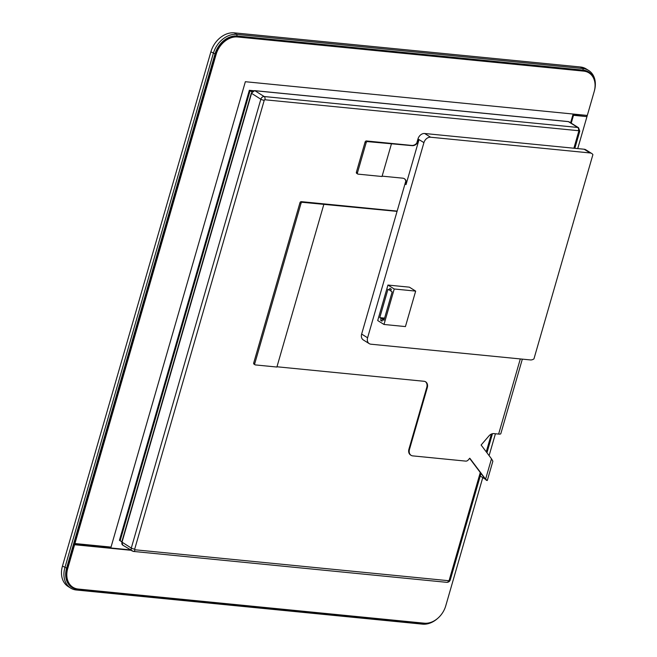 <?xml version="1.0" encoding="UTF-8"?>
<svg xmlns="http://www.w3.org/2000/svg" width="657" height="657" viewBox="0 0 657 657"><rect width="100%" height="100%" fill="white"/><g stroke="black" fill="none" stroke-linecap="round" stroke-linejoin="round"><path stroke-width="0.99" d="M469.632 458.356A6.324 4.796 -58 0 1 469.681 458.43L485.071 478.871L487.297 480.366M276.967 366.77L424.02 381.282A6.324 4.796 -58 0 1 425.662 381.832A6.324 4.796 -58 0 1 427.296 387.679L409.459 449.478A6.324 4.796 122 0 0 411.093 455.334A6.324 4.796 122 0 0 412.736 455.884L465.756 461.115A3.162 2.398 122 0 0 468.269 459.933L469.73 458.233A6.324 4.796 -58 0 1 470.207 458.75L485.597 479.199L491.485 458.8L481.113 445.019L488.907 435.961A6.324 4.796 -58 0 1 493.933 433.604L498.622 434.072A5.371 1.232 16.1 0 0 500.815 433.702L522.34 359.133M485.071 478.871L486.385 480.136M486.279 480.275L487.297 480.505L492.873 461.206L491.485 458.8M397.066 211.373L302.343 202.299A1.265 0.961 122 0 0 301.005 203.383L254.752 363.641A1.265 0.961 122 0 0 255.409 364.922L276.893 367.041L323.827 204.417M485.301 479.191L480.251 476.029M425.391 381.676A6.324 4.796 -58 0 1 426.771 387.359L408.933 449.15A6.324 4.796 122 0 0 410.568 455.005A6.324 4.796 122 0 0 410.839 455.153M254.768 359.289L253.701 362.984A1.265 0.961 122 0 0 254.029 364.159L255.08 364.807M266.717 317.898L254.776 359.289M274.396 291.281L266.726 317.898M286.345 249.89L274.404 291.289M294.024 223.281L286.353 249.89M298.303 208.499L294.032 223.281M397.14 211.102L301.3 201.65A1.265 0.961 122 0 0 299.962 202.734L298.294 208.499M594.355 90.945L594.355 90.945A22.133 16.778 122 0 0 588.639 70.455A22.133 16.778 122 0 0 582.89 68.525L236.758 34.378A22.133 16.778 122 0 0 213.336 53.357L64.912 567.591A22.133 16.778 122 0 0 70.627 588.072A22.133 16.778 122 0 0 76.384 590.002L422.517 624.15A22.133 16.778 122 0 0 437.693 618.368M430.13 622.59A20.868 15.817 -58 0 1 423.551 623.403L77.427 589.263A20.868 15.817 -58 0 1 66.603 568.124L215.036 53.89A20.868 15.817 -58 0 1 237.111 36.004L583.244 70.143A20.868 15.817 -58 0 1 594.831 82.314M570.613 122.785L572.888 114.918L586.956 116.626L594.174 91.619A20.236 15.341 122 0 0 588.951 72.886A20.236 15.341 122 0 0 583.687 71.12L237.555 36.973A20.236 15.341 122 0 0 216.145 54.326L74.939 543.536L111.025 547.1L245.357 81.714L587.292 115.443M587.095 115.427L586.775 116.519M70.627 588.072L68.18 586.545A22.133 16.778 -58 0 1 62.464 566.055L210.889 51.829A22.133 16.778 -58 0 1 234.311 32.85L580.435 66.998A22.133 16.778 -58 0 1 586.192 68.928L588.639 70.455M121.824 541.803L120.141 540.744L250.03 90.74L252.978 91.027L249.332 90.296L253.684 90.732M251.951 91.939L250.03 90.74L120.141 540.744L119.443 540.309L249.332 90.296M72.64 587.087A20.236 15.341 -58 0 1 72.336 586.906A20.236 15.341 -58 0 1 67.104 568.174L73.986 544.341L74.594 544.727L67.72 568.551A20.236 15.341 122 0 0 72.943 587.284A20.236 15.341 122 0 0 78.208 589.05L424.34 623.197A20.236 15.341 122 0 0 445.75 605.844L482.764 477.606M73.986 544.341L130.357 549.901M130.973 550.287L74.594 544.727M572.888 114.918L573.495 115.304L571.229 123.163M577.725 148.605L586.956 116.626L573.495 115.304M489.104 455.646L495.419 433.751M74.939 543.536L74.323 543.158L215.529 53.94A20.236 15.341 -58 0 1 236.947 36.595L583.071 70.734A20.236 15.341 -58 0 1 588.335 72.5A20.236 15.341 -58 0 1 588.639 72.697M533.944 358.886L592.901 154.625A6.324 4.796 122 0 0 591.76 153.508A6.324 4.796 122 0 0 590.117 152.958L430.614 137.223A6.324 4.796 122 0 0 423.921 142.643L367.592 337.788A6.324 4.796 122 0 0 369.226 343.636A6.324 4.796 122 0 0 370.868 344.194L530.38 359.929A6.324 4.796 122 0 0 533.944 358.886M383.992 324.468L377.701 320.534L387.942 285.056L409.377 287.166L415.667 291.108L394.233 288.99L383.992 324.468L405.426 326.586L415.667 291.108M382.128 176.142L402.757 178.178A6.324 4.796 -58 0 1 404.4 178.729A6.324 4.796 -58 0 1 406.034 184.584L418.838 140.237A6.324 4.796 -58 0 1 412.144 145.657L367.485 141.616A1.265 0.961 122 0 0 366.146 142.7L357.441 172.857A1.265 0.961 122 0 0 358.098 174.138L382.021 176.503L391.408 143.982M390.759 291.01L392.163 291.88L383.967 320.263L382.571 319.392L382.054 321.166L380.658 320.296L381.175 318.522L379.771 317.643L387.967 289.261L389.363 290.131L389.872 288.357L391.276 289.236L390.759 291.01M389.363 290.131L390.972 290.295M379.771 317.643L384.591 318.119M381.175 318.522L384.378 318.834M380.658 320.296L382.267 320.452M382.571 319.392L384.173 319.548M387.942 285.056L394.233 288.99M369.226 343.636L363.28 339.924A6.324 4.796 -58 0 1 361.646 334.068L405.812 181.069M416.752 143.152L417.975 138.931A6.324 4.796 -58 0 1 424.668 133.502L584.172 149.238A6.324 4.796 -58 0 1 585.814 149.788L591.76 153.508M406.034 184.584L405.689 184.362A6.324 4.796 122 0 0 404.227 178.622M357.047 173.489A1.265 0.961 -58 0 1 356.39 172.208L365.095 142.043A1.265 0.961 -58 0 1 366.434 140.959L411.791 145.435A6.324 4.796 122 0 0 418.484 140.015L418.838 140.237M132.928 551.272A2.529 1.544 -84.4 0 0 133.387 551.42A2.529 1.544 -84.4 0 0 135.014 549.778A0.632 0.476 -58 0 1 134.685 549.137A2.529 0.583 -163.9 0 1 131.293 548.069A3.162 2.398 122 0 0 132.073 550.977M134.685 549.137L264.229 100.307A2.529 0.583 -163.9 0 1 260.837 99.24L131.293 548.069L121.767 542L122.802 545.179A3.162 2.398 -58 0 1 121.988 542.255L251.532 93.425A3.162 2.398 -58 0 1 254.883 90.715A1.265 0.772 -84.4 0 0 254.661 90.641A1.265 0.772 -84.4 0 0 254.316 90.732M264.229 100.307A0.632 0.476 -58 0 1 264.902 99.765A2.529 1.544 -84.4 0 0 264.18 96.53A3.162 2.398 122 0 0 260.837 99.24L251.319 93.171L254.661 90.641L568.198 121.57A1.265 0.772 -84.4 0 0 567.968 121.602M264.902 99.765L578.431 130.694A2.529 1.544 -84.4 0 0 577.717 127.458L264.18 96.53L254.883 90.715L568.412 121.644A1.265 0.772 -84.4 0 0 568.198 121.57L569.233 121.923A3.162 2.398 -58 0 0 568.412 121.644L577.717 127.458A3.162 2.398 122 0 1 578.571 127.754M578.431 130.694A0.632 0.476 -58 0 1 578.76 131.334A2.529 0.583 16.1 0 0 579.786 131.17L574.842 148.318M480.283 472.514L449.207 580.164A2.529 0.583 16.1 0 0 450.242 579.991C449.684 581.461 448.567 582.25 446.891 582.348L133.363 551.42L122.802 545.179M578.76 131.334L573.881 148.227M491.379 434.072L486.246 451.844M449.207 580.164A0.632 0.476 -58 0 1 448.542 580.706A2.529 1.544 95.6 0 1 446.916 582.357M448.542 580.706L135.014 549.778M469.681 458.43L470.207 458.75M498.622 434.072L520.311 358.936M253.701 362.984L254.752 363.641M299.962 202.734L301.005 203.383M408.933 449.15L409.459 449.478M426.771 387.359L427.296 387.679M301.3 201.65L302.343 202.299M485.466 479.429L486.114 479.766M66.603 568.124L62.464 566.055M76.384 590.002L77.427 589.263M215.036 53.89L210.889 51.829M237.111 36.004L236.758 34.378L234.311 32.85M583.244 70.143L582.89 68.525L580.435 66.998M423.551 623.403L422.517 624.15M67.104 568.174L67.72 568.551M215.529 53.94L216.145 54.326M236.947 36.595L237.555 36.973M583.071 70.734L583.687 71.12M367.592 337.788L361.646 334.068M423.921 142.643L417.975 138.931M356.39 172.208L357.441 172.857M365.095 142.043L366.146 142.7M366.434 140.959L367.485 141.616M430.614 137.223L424.668 133.502M590.117 152.958L584.172 149.238M569.233 121.923L578.538 127.729L579.786 131.162M492.463 433.702L486.96 452.788M480.99 473.451L450.242 579.991M121.767 542L251.319 93.171M410.568 455.005L411.093 455.334M72.336 586.906L72.943 587.284M588.335 72.5L588.951 72.886M356.718 173.374L357.769 174.031"/></g></svg>
